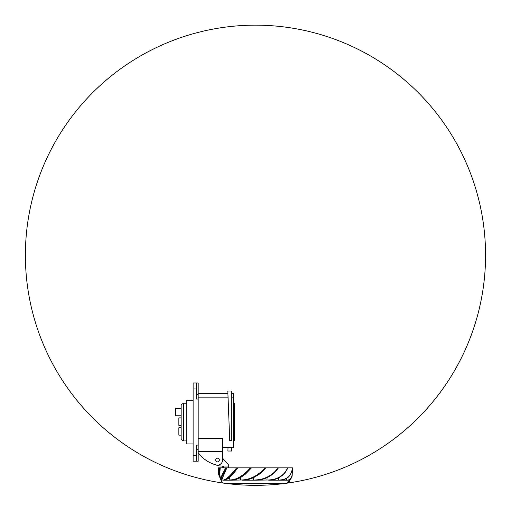 <?xml version="1.0" encoding="UTF-8"?>
<svg xmlns="http://www.w3.org/2000/svg" width="511" height="511" viewBox="0 0 511 511"><rect width="100%" height="100%" fill="white"/><g stroke="black" fill="none" stroke-linecap="round" stroke-linejoin="round"><path stroke-width="0.77" d="M196.524 461.197L198.179 461.197L198.179 445.087L196.524 445.087L196.524 461.197L193.12 461.197L193.12 382.963L198.179 382.963L198.179 445.087M198.179 399.072L196.524 399.072L196.524 382.963M193.12 400.222L186.77 400.222L186.77 443.938L193.12 443.938M222.572 447.483L233.616 447.483L233.616 393.591L231.777 393.591M233.616 397.136L231.777 397.136M229.011 422.08L229.726 440.539L231.777 440.539L231.777 391.017L227.81 391.017L229.311 429.777M229.445 433.277L229.58 436.681M198.179 393.591L227.906 393.591L228.225 401.87M228.328 404.495L228.417 406.73M228.047 397.136L198.179 397.136M198.179 438.406L222.572 438.406L222.572 460.041A5.059 5.059 0 0 1 216.249 464.946A32.212 32.212 0 0 1 198.179 452.644M217.507 461.887A1.84 1.84 0 0 0 219.347 460.041A1.84 1.84 0 0 0 217.507 458.201A1.84 1.84 0 0 0 215.668 460.041A1.84 1.84 0 0 0 217.507 461.887A1.84 1.84 0 0 1 215.668 460.041A1.84 1.84 0 0 1 217.507 458.201A1.84 1.84 0 0 1 219.347 460.041A1.84 1.84 0 0 1 217.507 461.887M198.179 451.417L222.572 451.417L222.572 458.131L228.321 464.646L228.321 466.026L221.416 466.026A13.803 13.803 0 0 1 215.77 464.818M228.027 447.483L227.887 451.021L231.777 451.021L231.777 447.483M287.738 467.865L218.433 467.865L218.734 474.745L219.404 467.865M291.985 467.865L287.667 467.865M292.107 467.865L292.394 467.865C291.762 474.099 288.626 478.015 282.979 479.625L279.99 479.982L281.765 480.053M290.906 467.865L291.545 467.865M289.654 467.865L290.74 467.865M284.129 467.865L285.208 467.865M232.492 467.865L232.997 467.865M222.477 467.865L226.028 467.865M231.515 467.865L237.161 467.865M244.201 467.865L250.748 467.865M265.177 467.865L258.598 467.865M223.575 480.168L223.013 480.014A73.533 67.937 -90 0 1 222.675 477.619L226.82 467.865M223.652 480.168C225.095 480.078 227.025 478.992 229.445 476.91C231.815 474.955 234.543 471.94 237.628 467.865M236.606 467.865C231.809 474.099 227.817 478.015 224.648 479.625L223.69 480.168C225.236 480.168 227.21 479.318 229.611 477.619L233.022 474.112L237.794 467.865M222.675 477.619L221.008 480.168L223.013 480.014M250.345 467.865C244.89 474.099 239.276 478.015 233.501 479.625L229.867 480.014A73.533 51.994 -90 0 1 229.611 477.619M251.335 467.865C247.809 471.94 244.347 474.955 240.943 476.91C237.513 478.992 234.242 480.078 231.125 480.168L229.867 480.014M223.69 480.168L231.151 480.168C234 480.168 237.104 479.312 240.477 477.619L245.44 474.112L251.463 467.865M221.078 480.168L221.078 480.193A3.679 3.679 0 0 0 224.201 483.202L282.136 483.202M279.798 480.168L289.871 480.168A3.679 3.679 0 0 1 286.741 483.202A230.091 230.091 0 0 1 282.839 483.706L282.762 483.706A0.645 0.645 0 0 0 282.839 483.706L282.839 483.706M255.621 480.168L266.927 480.014A73.533 28.137 -90 0 0 267.068 477.619L269.016 476.622M265.739 467.865C263.817 470.28 261.702 472.362 259.384 474.112L253.635 477.619L253.635 480.014L255.474 480.168C259.441 480.18 263.306 479.331 267.068 477.619M253.635 477.619C249.796 479.318 246.021 480.168 242.31 480.168L242.31 480.168C246.621 480.078 250.735 478.992 254.65 476.91C258.572 474.955 262.245 471.94 265.669 467.865M225.741 467.865C222.33 474.099 220.573 478.015 220.49 479.625L221.014 480.168C220.139 479.848 222.374 475.958 226.641 467.865M220.209 467.865L219.813 474.112L220.49 479.625L219.813 474.112M228.813 483.202L224.201 483.202A230.091 230.091 0 0 0 228.11 483.706M220.535 478.954L219.187 474.789L220.043 467.865M289.935 480.168L290.567 478.941L289.929 480.168M289.852 480.014A73.533 73.533 93.5 0 0 289.941 479.452M287.316 480.168C290.574 479.74 292.203 477.932 292.209 474.745L291.334 477.836L289.296 479.625L287.738 480.155M286.53 480.014A73.533 67.937 -90 0 0 286.773 478.309M278.476 480.014A73.533 51.994 -90 0 0 278.712 477.862M268.658 480.168L271.718 479.982M287.623 467.865C284.953 474.099 279.9 478.015 272.478 479.625L268.741 479.982M274.056 472.982L278.45 467.865L276.247 470.746L271.354 475.141L267.975 477.185L262.002 479.388L255.468 479.982L259.384 479.625C267.457 478.015 273.647 474.099 277.952 467.865M270.887 475.466L271.75 474.866M268.716 479.982L266.927 480.014M253.635 480.014L255.5 480.168M264.864 467.865C259.582 474.099 253.194 478.015 245.695 479.625L242.201 479.982M242.176 479.982L240.617 480.014A73.533 28.137 -90 0 1 240.477 477.619M240.617 480.014L231.151 480.168M233.616 440.488L234.536 440.488L234.536 403.671L233.616 403.671M186.77 403.236L183.5 403.236L183.5 440.923L181.156 439.562L181.156 404.591L183.5 403.236M186.77 440.923L183.5 440.923M181.156 427.79L178.85 427.79L178.85 435.155L181.156 435.155M181.156 417.896L178.85 417.896L178.85 425.369L181.156 425.369M181.156 408.417L175.631 408.417L175.631 415.782L181.156 415.782M223.639 467.865L223.639 466.026M228.321 467.865L228.321 466.026M281.887 483.815A230.091 230.091 0 0 1 229.062 483.815L281.887 483.706M196.524 394.466L198.179 394.466M193.12 455.212L196.524 455.212M196.524 388.948L193.12 388.948M198.179 449.686L196.524 449.686M279.447 480.168L268.639 480.168M254.983 480.168L242.31 480.168M258.266 479.784L260.054 479.784M289.871 480.168L286.741 483.202M292.209 474.745L292.516 467.865M273.915 473.109L276.247 470.746M271.354 475.147L267.968 477.178M268.684 480.168C272.427 480.155 275.793 479.369 278.795 477.823L282.449 475.351C284.819 473.269 286.601 470.778 287.808 467.865M279.856 480.168L282.89 479.867C286.377 479.082 288.926 477.185 290.548 474.176C291.532 472.324 292.151 470.222 292.407 467.865M220.509 479.069L218.734 474.745M224.201 483.202A230.091 230.091 0 0 0 468.523 168.349A230.091 230.091 0 0 0 73.693 114.189A230.091 230.091 0 0 0 224.201 483.202M181.156 425.254L178.85 425.254M222.802 467.865L222.802 466.026"/></g></svg>

